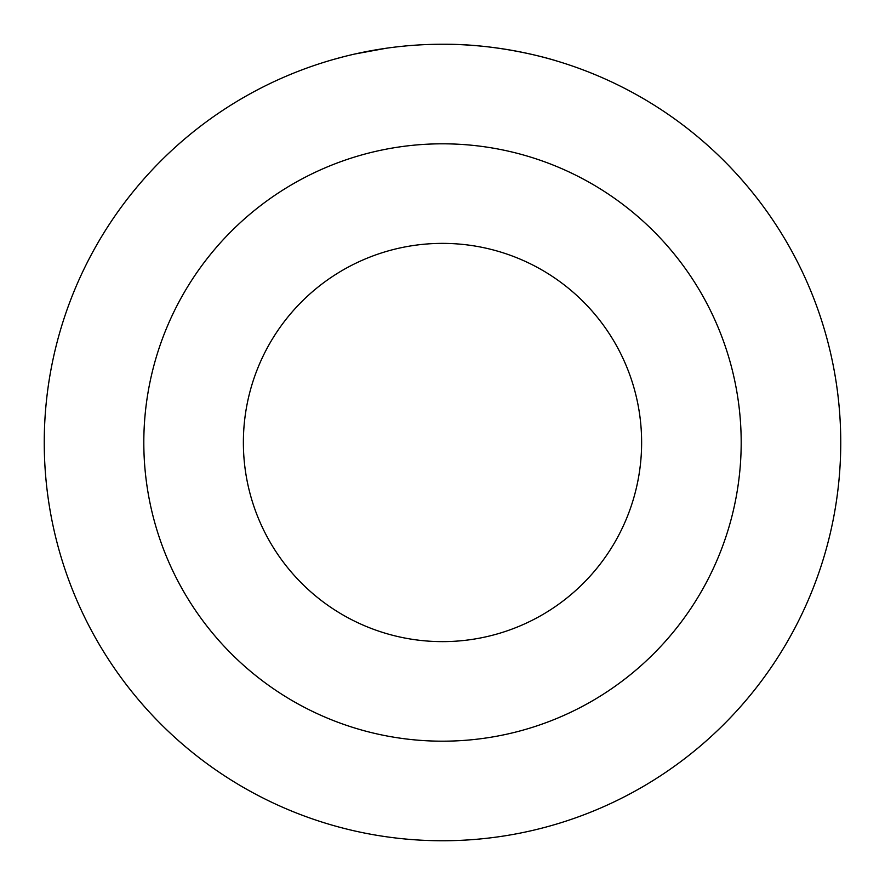 <?xml version="1.0" encoding="UTF-8"?>
<svg xmlns="http://www.w3.org/2000/svg" width="885" height="885" viewBox="0 0 885 885"><rect width="100%" height="100%" fill="white"/><g stroke="black" fill="none" stroke-linecap="round" stroke-linejoin="round"><path stroke-width="1.33" d="M354.918 53.996L386.446 48.21M554.696 60.379L556.953 61.054M455.93 44.471C514.041 46.186 560.78 62.415 556.82 61.01C555.072 60.368 503.045 44.04 444.701 44.261M641.625 442.5A199.125 199.125 0 0 0 442.5 243.375A199.125 199.125 0 0 0 243.375 442.5A199.125 199.125 0 0 0 442.5 641.625A199.125 199.125 0 0 0 641.625 442.5A199.125 199.125 0 0 1 442.5 641.625A199.125 199.125 0 0 1 243.375 442.5M343.38 56.784L332.461 59.737M407.775 45.766L411.027 45.5M840.75 442.5A398.25 398.25 0 0 0 442.5 44.25A398.25 398.25 0 0 0 44.25 442.5A398.25 398.25 0 0 0 442.5 840.75A398.25 398.25 0 0 0 840.75 442.5M143.812 442.5A298.688 298.688 0 0 1 442.5 143.812A298.688 298.688 0 0 1 741.188 442.5A298.688 298.688 0 0 1 442.5 741.188A298.688 298.688 0 0 1 143.812 442.5"/></g></svg>
